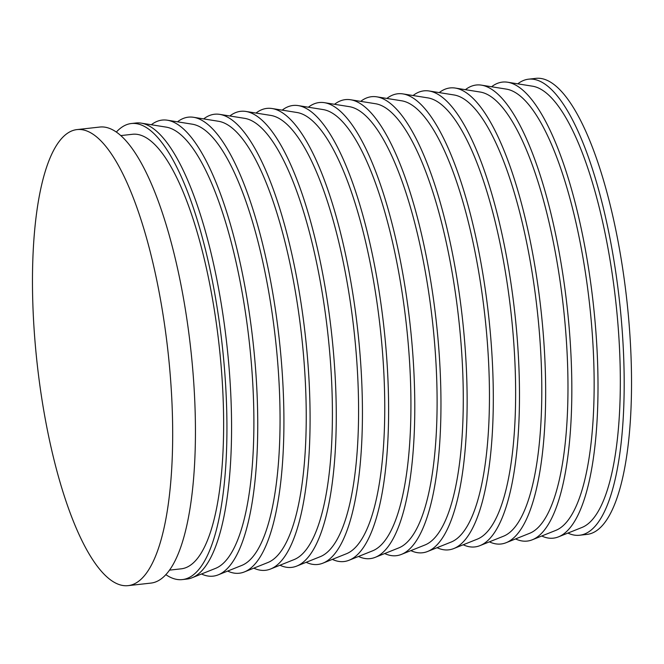 <?xml version="1.0" encoding="UTF-8"?>
<svg xmlns="http://www.w3.org/2000/svg" width="664" height="664" viewBox="0 0 664 664"><rect width="100%" height="100%" fill="white"/><g stroke="black" fill="none" stroke-linecap="round" stroke-linejoin="round"><path stroke-width="1" d="M128.036 585.648L150.794 583.108A229.453 65.661 -96.4 0 0 183.762 299.912A229.453 65.661 -96.4 0 0 99.874 127.04L77.115 129.58A229.453 65.661 -96.4 0 0 44.148 412.784A229.453 65.661 -96.4 0 0 128.036 585.648A229.453 65.661 -96.4 0 0 161.003 302.452A229.453 65.661 -96.4 0 0 77.115 129.58M169.386 570.152L181.089 568.841A218.639 62.565 -96.4 0 0 212.505 298.991A218.639 62.565 -96.4 0 0 132.568 134.269L120.873 135.581M165.784 574.609A229.453 65.661 -96.4 0 0 182.285 579.589L186.933 579.074A229.453 65.661 -96.4 0 0 191.996 577.796A229.453 65.661 -96.4 0 0 219.9 295.878A229.453 65.661 -96.4 0 0 141.233 123.139A229.453 65.661 -96.4 0 0 136.012 123.006L131.364 123.521A229.453 65.661 -96.4 0 0 116.374 132.02M182.285 579.589A229.453 65.661 -96.4 0 0 215.261 296.393A229.453 65.661 -96.4 0 0 131.364 123.521M191.996 577.796L215.476 568.401A222.697 63.727 -96.4 0 0 242.559 294.774A222.697 63.727 -96.4 0 0 166.207 127.123L141.233 123.139M201.482 573.995A229.453 65.661 -96.4 0 0 218.166 574.866A229.453 65.661 -96.4 0 0 246.07 292.948A229.453 65.661 -96.4 0 0 167.403 120.217A229.453 65.661 -96.4 0 0 151.317 124.749M218.166 574.866L241.646 565.479A222.697 63.727 -96.4 0 0 268.729 291.853A222.697 63.727 -96.4 0 0 192.377 124.201L167.403 120.217M227.652 571.073A229.453 65.661 -96.4 0 0 244.335 571.945A229.453 65.661 -96.4 0 0 272.248 290.027A229.453 65.661 -96.4 0 0 193.581 117.296A229.453 65.661 -96.4 0 0 177.495 121.827M244.335 571.945L267.824 562.549A222.697 63.727 -96.4 0 0 294.907 288.931A222.697 63.727 -96.4 0 0 218.556 121.28L193.581 117.296M253.822 568.152A229.453 65.661 -96.4 0 0 270.514 569.023A229.453 65.661 -96.4 0 0 298.418 287.105A229.453 65.661 -96.4 0 0 219.751 114.374A229.453 65.661 -96.4 0 0 203.665 118.906M270.514 569.023L293.994 559.627A222.697 63.727 -96.4 0 0 321.077 286.01A222.697 63.727 -96.4 0 0 244.726 118.358L219.751 114.374M280 565.23A229.453 65.661 -96.4 0 0 296.683 566.101A229.453 65.661 -96.4 0 0 324.596 284.184A229.453 65.661 -96.4 0 0 245.929 111.452A229.453 65.661 -96.4 0 0 229.844 115.984M296.683 566.101L320.172 556.706A222.697 63.727 -96.4 0 0 347.255 283.088A222.697 63.727 -96.4 0 0 270.904 115.436L245.929 111.452M306.17 562.308A229.453 65.661 -96.4 0 0 322.862 563.18A229.453 65.661 -96.4 0 0 350.766 281.262A229.453 65.661 -96.4 0 0 272.099 108.531A229.453 65.661 -96.4 0 0 256.013 113.063M322.862 563.18L346.342 553.784A222.697 63.727 -96.4 0 0 373.425 280.166A222.697 63.727 -96.4 0 0 297.074 112.515L272.099 108.531M332.349 559.387A229.453 65.661 -96.4 0 0 349.032 560.258A229.453 65.661 -96.4 0 0 376.944 278.341A229.453 65.661 -96.4 0 0 298.277 105.609A229.453 65.661 -96.4 0 0 282.192 110.141M349.032 560.258L372.521 550.863A222.697 63.727 -96.4 0 0 399.603 277.245A222.697 63.727 -96.4 0 0 323.252 109.593L298.277 105.609M358.518 556.465A229.453 65.661 -96.4 0 0 375.21 557.337A229.453 65.661 -96.4 0 0 403.114 275.419A229.453 65.661 -96.4 0 0 324.447 102.679A229.453 65.661 -96.4 0 0 308.362 107.219M375.21 557.337L398.69 547.941A222.697 63.727 -96.4 0 0 425.773 274.323A222.697 63.727 -96.4 0 0 349.422 106.672L324.447 102.679M384.697 553.544A229.453 65.661 -96.4 0 0 401.38 554.415A229.453 65.661 -96.4 0 0 429.293 272.497A229.453 65.661 -96.4 0 0 350.625 99.758A229.453 65.661 -96.4 0 0 334.54 104.29M401.38 554.415L424.869 545.019A222.697 63.727 -96.4 0 0 451.952 271.393A222.697 63.727 -96.4 0 0 375.6 103.742L350.625 99.758M410.867 550.614A229.453 65.661 -96.4 0 0 427.558 551.494A229.453 65.661 -96.4 0 0 455.462 269.576A229.453 65.661 -96.4 0 0 376.795 96.836A229.453 65.661 -96.4 0 0 360.71 101.368M427.558 551.494L451.039 542.098A222.697 63.727 -96.4 0 0 478.121 268.472A222.697 63.727 -96.4 0 0 401.77 100.82L376.795 96.836M437.045 547.692A229.453 65.661 -96.4 0 0 453.728 548.572A229.453 65.661 -96.4 0 0 481.641 266.654A229.453 65.661 -96.4 0 0 402.973 93.915A229.453 65.661 -96.4 0 0 386.888 98.446M453.728 548.572L477.217 539.176A222.697 63.727 -96.4 0 0 504.3 265.55A222.697 63.727 -96.4 0 0 427.948 97.898L402.973 93.915M463.215 544.77A229.453 65.661 -96.4 0 0 479.906 545.65A229.453 65.661 -96.4 0 0 507.811 263.732A229.453 65.661 -96.4 0 0 429.143 90.993A229.453 65.661 -96.4 0 0 413.058 95.525M479.906 545.65L503.387 536.255A222.697 63.727 -96.4 0 0 530.47 262.629A222.697 63.727 -96.4 0 0 454.118 94.977L429.143 90.993M489.393 541.849A229.453 65.661 -96.4 0 0 506.076 542.72A229.453 65.661 -96.4 0 0 533.989 260.803A229.453 65.661 -96.4 0 0 455.321 88.071A229.453 65.661 -96.4 0 0 439.236 92.603M506.076 542.72L529.565 533.333A222.697 63.727 -96.4 0 0 556.648 259.707A222.697 63.727 -96.4 0 0 480.296 92.055L455.321 88.071M515.563 538.927A229.453 65.661 -96.4 0 0 532.254 539.799A229.453 65.661 -96.4 0 0 560.159 257.881A229.453 65.661 -96.4 0 0 481.491 85.15A229.453 65.661 -96.4 0 0 465.406 89.681M532.254 539.799L555.735 530.403A222.697 63.727 -96.4 0 0 582.818 256.785A222.697 63.727 -96.4 0 0 506.466 89.134L481.491 85.15M541.741 536.006A229.453 65.661 -96.4 0 0 558.424 536.877A229.453 65.661 -96.4 0 0 586.337 254.959A229.453 65.661 -96.4 0 0 507.661 82.228A229.453 65.661 -96.4 0 0 491.584 86.76M558.424 536.877L581.913 527.482A222.697 63.727 -96.4 0 0 608.996 253.864A222.697 63.727 -96.4 0 0 532.644 86.212L507.661 82.228M567.911 533.084A229.453 65.661 -96.4 0 0 579.539 535.242A229.453 65.661 -96.4 0 0 612.507 252.038A229.453 65.661 -96.4 0 0 528.619 79.174A229.453 65.661 -96.4 0 0 517.754 83.838M579.539 535.242L586.885 534.42A229.453 65.661 -96.4 0 0 619.852 251.216A229.453 65.661 -96.4 0 0 535.964 78.352L528.619 79.174"/></g></svg>
